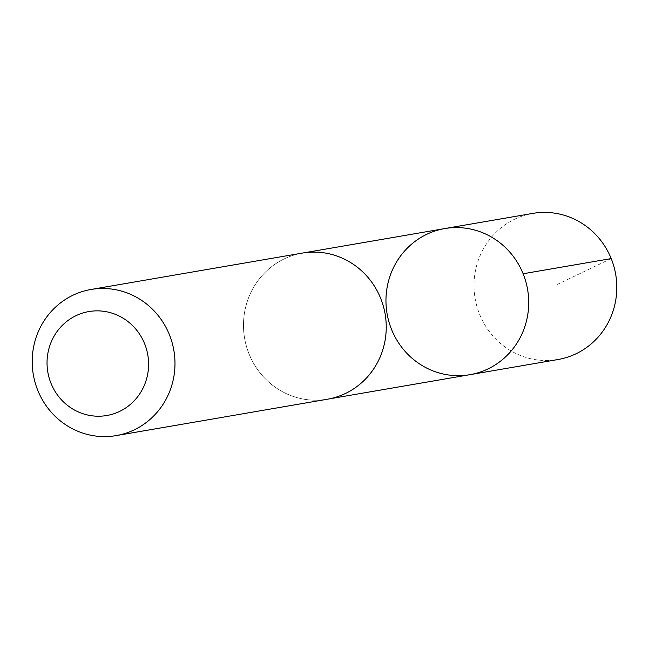 <?xml version="1.0" encoding="UTF-8"?>
<svg xmlns="http://www.w3.org/2000/svg" width="649" height="649" viewBox="0 0 649 649"><rect width="100%" height="100%" fill="white"/><g stroke="black" fill="none" stroke-linecap="round" stroke-linejoin="round"><path stroke-width="0.49" stroke-dasharray="3.25 2.43" d="M532.813 213.391A74.14 71.309 -99.8 0 0 485.509 325.944A74.14 71.309 -99.8 0 0 557.978 359.53M374.724 286.688A74.116 71.276 -99.8 0 0 302.264 253.126A74.116 71.276 -99.8 0 0 254.984 365.63A74.116 71.276 -99.8 0 0 327.421 399.2A74.116 71.276 -99.8 0 0 374.724 286.688M469.908 374.684A74.132 71.293 80.2 0 1 387.08 313.727A74.132 71.293 80.2 0 1 444.752 228.57M304.259 252.777L302.264 253.126A74.14 71.309 -99.8 0 0 254.96 365.647A74.14 71.309 -99.8 0 0 327.437 399.224L329.416 398.859M611.196 258.586L557.434 284.384"/><path stroke-width="0.97" d="M517.229 262.147A74.132 71.293 80.2 0 1 469.908 374.684A74.132 71.293 80.2 0 1 387.08 313.727A74.132 71.293 80.2 0 1 444.752 228.57A74.132 71.293 80.2 0 1 517.229 262.147A74.132 71.293 80.2 0 1 469.908 374.684L557.978 359.53A74.14 71.309 -99.8 0 0 605.306 246.969A74.14 71.309 -99.8 0 0 532.813 213.391L444.752 228.57A74.132 71.293 80.2 0 1 517.229 262.147M116.179 435.609L327.437 399.224A74.14 71.309 -99.8 0 0 385.125 314.059A74.14 71.309 -99.8 0 0 302.272 253.094L91.014 289.47A74.14 71.309 -99.8 0 0 43.694 402.023A74.14 71.309 -99.8 0 0 116.179 435.609A74.14 71.309 -99.8 0 0 173.867 350.444A74.14 71.309 -99.8 0 0 91.014 289.47M55.206 391.623A52.739 50.719 -99.8 0 0 143.048 388.094A52.739 50.719 -99.8 0 0 95.184 310.895A52.739 50.719 -99.8 0 0 55.206 391.623M523.118 273.756L611.196 258.586M329.416 398.859L469.908 374.684M304.259 252.777L444.752 228.57"/></g></svg>
